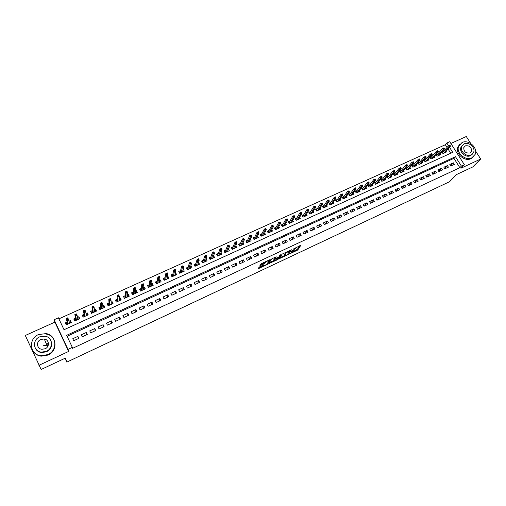 <?xml version="1.0" encoding="UTF-8"?>
<svg xmlns="http://www.w3.org/2000/svg" width="506" height="506" viewBox="0 0 506 506"><rect width="100%" height="100%" fill="white"/><g stroke="black" fill="none" stroke-linecap="round" stroke-linejoin="round"><path stroke-width="0.76" d="M289.546 253.923L297.718 250.034L300.76 245.404L293.834 248.724C295.093 248.168 295.63 248.111 295.453 248.541L291.039 251.583L292.304 251.109C293.556 250.559 294.094 250.495 293.916 250.913L289.546 253.923M46.584 343.03L48.462 343.46M259.812 266.757L259.002 267.307L258.326 268.534L258.876 268.452L267.699 264.138L270.267 259.686L269.723 259.755L261.57 263.575L259.913 265.65L263.936 263.942L265.201 262.601C266.947 261.172 268.161 260.609 268.863 260.906L267.174 263.847C265.46 265.252 264.252 265.814 263.544 265.536L263.816 265.055L263.272 265.131L259.812 266.757M260.426 264.72L264.379 262.69L264.758 263.386L264.385 262.684L264.708 262.102M267.358 263.525L267.699 264.138L267.364 263.512M38.924 365.319L68.633 351.442L54.901 322.126L25.3 335.484L41.138 369.481L65.438 358.077L66.824 362.119L449.537 181.73L456.526 174.557L472.8 166.923L480.7 159.017L460.928 168.251L464.356 164.716L461.409 166.088L459.853 167.701L72.586 348.324L72.32 347.375L67.994 349.393L54.104 319.741L58.418 317.8L64.022 329.722L452.706 152.338L449.53 147.316M68.633 351.442L67.994 349.393M279.331 258.667L288.515 254.354L291.412 249.787L282.082 254.151L279.331 258.667M277.345 259.78L268.882 263.575L271.469 259.116L272.298 258.553L276.295 256.865L275.207 258.699L275.732 258.629L278.831 257.004L279.989 255.081L280.938 254.632L278.161 259.217L277.345 259.78L277.143 259.414M480.7 159.017L475.608 151.073M470.763 143.514L466.279 136.519L450.884 143.47M68.936 321.228L70.404 320.564L70.948 322.708M67.134 322.044L65.293 322.879L66.223 324.852L71.333 322.531L70.404 320.564M77.494 317.344L78.866 316.724L79.316 318.9M75.634 318.185L73.794 319.02L74.73 320.987L79.803 318.679L78.866 316.724M85.988 313.492L87.266 312.91L87.627 315.124M84.072 314.359L82.231 315.194L83.167 317.148L88.202 314.858L87.266 312.91M94.42 309.666L95.602 309.128L95.868 311.373L95.299 310.241L94.54 310.589M92.446 310.564L90.606 311.399L91.542 313.34L96.538 311.07L95.602 309.128M102.788 305.871L103.875 305.377L104.046 307.547M100.757 306.794L98.917 307.629L99.859 309.558L104.818 307.306L103.875 305.377M111.092 302.107L112.092 301.652L112.174 303.708M109.011 303.05L107.171 303.885L108.107 305.807L113.034 303.568L112.092 301.652M119.334 298.369L120.245 297.952L120.245 299.925M117.196 299.337L115.362 300.172L116.298 302.082L121.187 299.862L120.245 297.952M127.512 294.656L128.334 294.283L128.271 296.187M125.324 295.649L123.489 296.484L124.432 298.388L129.283 296.181L128.334 294.283M135.633 290.975L136.367 290.64L136.24 292.487M133.394 291.987L131.554 292.822L132.502 294.72L137.316 292.531L136.367 290.64M143.698 287.313L144.343 287.022L144.159 288.825M141.402 288.357L139.567 289.192L140.51 291.076L145.292 288.901L144.343 287.022M151.692 283.689L152.262 283.43L152.021 285.194M149.352 284.751L147.518 285.58L148.467 287.459L153.21 285.302L152.262 283.43M159.637 280.084L160.117 279.869L159.833 281.602M157.246 281.172L155.412 282L156.36 283.872L161.072 281.728L160.117 279.869M167.524 276.51L167.922 276.327L167.587 278.034M165.082 277.617L163.248 278.445L164.197 280.305L168.871 278.18L167.922 276.327M175.348 272.955L175.671 272.81L175.291 274.499M172.862 274.088L171.028 274.916L171.977 276.769L176.619 274.657L175.671 272.81M183.121 269.432L182.938 270.995M180.585 270.583L178.751 271.412L179.706 273.259L184.31 271.159L183.355 269.325M190.832 265.935L190.534 267.516M188.251 267.105L186.417 267.933L187.372 269.768L191.951 267.687L190.996 265.859M198.491 262.462L198.08 264.062M195.866 263.651L194.032 264.48L194.987 266.308L199.528 264.24L198.573 262.424M203.425 260.223L201.59 261.052L202.552 262.867L207.062 260.818L206.1 259.009L205.569 260.641M210.932 256.82L209.098 257.649L210.053 259.458L214.531 257.421L213.608 255.682M218.383 253.436L216.549 254.271L217.51 256.068L221.957 254.044L221.065 252.38M225.784 250.084L223.949 250.913L224.911 252.703L229.326 250.698L228.465 249.097M233.127 246.751L231.299 247.579L232.26 249.363L236.644 247.364L235.815 245.827M240.426 243.437L238.598 244.265L239.559 246.042L243.911 244.063L243.108 242.583M247.668 240.154L245.84 240.982L246.808 242.747L251.128 240.78L250.35 239.357M254.866 236.89L253.038 237.719L253.999 239.477L258.294 237.523L257.541 236.144M262.007 233.645L260.185 234.474L261.147 236.226L265.416 234.284L264.676 232.956M269.103 230.432L267.282 231.255L268.25 233L272.481 231.071L271.766 229.781M276.149 227.232L274.328 228.061L275.296 229.794L279.502 227.883L278.8 226.631M283.151 224.057L281.33 224.885L282.297 226.612L286.472 224.715L285.789 223.5M290.102 220.907L288.281 221.729L289.249 223.45L293.398 221.565L292.734 220.382M297.003 217.776L295.188 218.598L296.155 220.312L300.273 218.44L299.622 217.289M303.859 214.664L302.044 215.486L303.012 217.194L307.104 215.335L306.472 214.215M310.671 211.578L308.856 212.4L309.824 214.095L313.891 212.248L313.265 211.16M317.439 208.504L315.624 209.332L316.592 211.021L320.627 209.18L320.02 208.124M324.156 205.461L322.341 206.284L323.309 207.966L327.325 206.138L326.724 205.107M330.829 202.432L329.014 203.254L329.988 204.93L333.973 203.115L333.384 202.109M337.458 199.421L335.649 200.243L336.617 201.913L340.576 200.11L340 199.13M344.042 196.436L342.233 197.258L343.207 198.915L347.135 197.131L346.572 196.17M350.588 193.469L348.779 194.291L349.747 195.942L353.656 194.165L353.099 193.229M357.084 190.522L355.275 191.344L356.249 192.988L360.127 191.224L359.583 190.307M363.542 187.593L361.733 188.415L362.707 190.054L366.559 188.295L366.028 187.397M369.956 184.684L368.147 185.5L369.121 187.131L372.954 185.392L372.422 184.513M376.325 181.793L374.522 182.609L375.496 184.235L379.298 182.508L378.779 181.648M382.656 178.922L380.854 179.738L381.828 181.357L385.61 179.636L385.098 178.795M388.943 176.069L387.147 176.885L388.121 178.498L391.872 176.79L391.372 175.961M395.192 173.235L393.396 174.051L394.37 175.658L398.102 173.956L397.602 173.147M401.397 170.421L399.601 171.237L400.575 172.831L404.281 171.148L403.794 170.351M407.57 167.625L405.774 168.435L406.748 170.029L410.429 168.353L409.949 167.568M413.693 164.842L411.903 165.658L412.877 167.239L416.539 165.576L416.065 164.811M419.784 162.078L417.994 162.894L418.968 164.469L422.605 162.818L422.137 162.065M425.837 159.333L424.047 160.149L425.021 161.718L428.633 160.079L428.171 159.333M431.846 156.607L430.056 157.423L431.036 158.985L434.622 157.353L434.167 156.626M437.823 153.9L436.033 154.709L437.007 156.265L440.574 154.646L440.125 153.932M450.795 166.044L454.337 164.399L453.357 162.837L449.809 164.475L450.795 166.044M444.856 168.795L448.424 167.144L447.437 165.576L443.87 167.22L444.856 168.795M438.879 171.566L442.472 169.902L441.485 168.327L437.899 169.984L438.879 171.566M432.864 174.349L436.482 172.672L435.495 171.091L431.884 172.767L432.864 174.349M426.811 177.151L430.448 175.468L429.467 173.881L425.831 175.563L426.811 177.151M420.72 179.978L424.382 178.283L423.395 176.689L419.733 178.378L420.72 179.978M414.591 182.818L418.272 181.11L417.286 179.51L413.604 181.211L414.591 182.818M408.418 185.677L412.124 183.956L411.144 182.35L407.431 184.064L408.418 185.677M402.207 188.555L405.938 186.822L404.952 185.209L401.22 186.935L402.207 188.555M395.951 191.451L399.708 189.706L398.728 188.087L394.971 189.826L395.951 191.451M389.664 194.361L393.44 192.615L392.46 190.983L388.678 192.729L389.664 194.361L392.46 190.983M383.327 197.296L387.134 195.537L386.148 193.899L382.346 195.658L383.327 197.296M376.951 200.25L380.784 198.478L379.797 196.834L375.971 198.605L376.951 200.25M370.531 203.222L374.389 201.439L373.409 199.788L369.551 201.571L370.531 203.222M364.073 206.22L367.957 204.418L366.97 202.767L363.093 204.557L364.073 206.22M357.571 209.231L361.474 207.422L360.493 205.759L356.585 207.561L357.571 209.231M351.025 212.267L354.953 210.439L353.972 208.769L350.038 210.591L351.025 212.267M344.428 215.316L348.394 213.481L347.407 211.805L343.447 213.633L344.428 215.316M337.793 218.39L341.784 216.543L340.804 214.86L336.813 216.701L337.793 218.39M331.114 221.483L335.13 219.629L334.15 217.934L330.133 219.787L331.114 221.483M324.39 224.601L328.432 222.729L327.452 221.027L323.41 222.899L324.39 224.601M317.623 227.738L321.69 225.853L320.709 224.145L316.642 226.024L317.623 227.738M310.804 230.894L314.896 228.997L313.922 227.283L309.824 229.174L310.804 230.894M303.942 234.076L308.065 232.165L307.085 230.445L302.961 232.349L303.942 234.076M297.028 237.276L301.178 235.353L300.203 233.62L296.054 235.543L297.028 237.276M290.071 240.502L294.252 238.566L293.271 236.827L289.097 238.756L290.071 240.502M283.063 243.747L287.275 241.798L286.295 240.053L282.089 241.994L283.063 243.747M276.01 247.017L280.248 245.049L279.274 243.297L275.036 245.258L276.01 247.017M268.901 250.306L273.17 248.326L272.196 246.567L267.933 248.541L268.901 250.306M261.747 253.62L266.048 251.627L265.074 249.856L260.78 251.843L261.747 253.62M254.55 256.959L258.876 254.954L257.902 253.171L253.576 255.176L254.55 256.959M247.295 260.318L251.653 258.3L250.679 256.51L246.321 258.528L247.295 260.318M239.989 263.702L244.379 261.665L243.405 259.875L239.015 261.899L239.989 263.702M232.627 267.111L237.048 265.062L236.081 263.259L231.659 265.302L232.627 267.111M225.221 270.546L229.673 268.477L228.706 266.668L224.253 268.724L225.221 270.546M217.757 273.999L222.242 271.924L221.274 270.103L216.789 272.171L217.757 273.999M210.243 277.484L214.759 275.39L213.791 273.563L209.275 275.65L210.243 277.484M202.672 280.988L207.22 278.882L206.258 277.041L201.711 279.148L202.672 280.988M195.05 284.517L199.63 282.399L198.662 280.552L194.083 282.671L195.05 284.517M187.365 288.078L191.983 285.941L191.021 284.087L186.404 286.219L187.365 288.078M179.63 291.658L184.279 289.508L183.317 287.642L178.675 289.793L179.63 291.658M171.844 295.27L176.524 293.1L175.563 291.228L170.883 293.391L171.844 295.27M163.995 298.907L168.707 296.725L167.752 294.84L163.033 297.022L163.995 298.907M156.088 302.569L160.838 300.368L159.877 298.477L155.127 300.672L156.088 302.569M148.125 306.256L152.907 304.043L151.952 302.139L147.17 304.353L148.125 306.256M140.099 309.976L144.918 307.743L143.963 305.833L139.144 308.059L140.099 309.976M132.015 313.72L136.873 311.468L135.918 309.552L131.067 311.797L132.015 313.72M123.875 317.49L128.764 315.225L127.816 313.296L122.92 315.561L123.875 317.49M115.672 321.291L120.599 319.008L119.65 317.072L114.723 319.349L115.672 321.291M107.405 325.124L112.37 322.822L111.421 320.874L106.456 323.17L107.405 325.124M99.075 328.982L104.078 326.661L103.135 324.707L98.132 327.015L99.075 328.982M90.688 332.866L95.729 330.532L94.78 328.565L89.739 330.892L90.688 332.866M82.231 336.781L87.31 334.428L86.368 332.455L81.289 334.801L82.231 336.781M459.853 167.701L453.939 158.346L67.096 336.262M77.892 336.37L72.769 338.735L73.712 340.728L78.828 338.356L77.892 336.37L78.405 338.558M447.057 147.448L445.337 144.735L58.905 318.837M450.713 153.242L448.038 149.004M443.756 151.205L441.972 152.015L442.946 153.571L446.494 151.958L446.045 151.25M65.027 358.267L66.824 362.119M54.901 322.126L54.104 319.741M445.337 144.735L446.817 143.034L449.764 141.705L464.356 164.716M461.409 166.088L455.463 156.696L66.653 335.32L72.32 347.375M450.334 145.81L449.935 145.178L449.334 145.45L449.733 146.082L450.334 145.81L450.334 146.398L449.258 146.892L446.817 143.034M453.939 158.346L455.463 156.696M453.357 162.837L450.618 165.766M447.437 165.576L444.698 168.542M441.485 168.327L438.734 171.332M435.495 171.091L432.738 174.14M429.467 173.881L426.703 176.974M423.395 176.689L420.625 179.82M417.286 179.51L414.509 182.691M411.144 182.35L408.361 185.575M404.952 185.209L402.162 188.485M398.728 188.087L395.932 191.413M386.148 193.899L383.409 197.264M379.797 196.834L377.109 200.18M373.409 199.788L370.778 203.115M366.97 202.767L364.402 206.069M360.493 205.759L357.982 209.041M353.972 208.769L351.525 212.033M347.407 211.805L345.022 215.044M340.804 214.86L338.476 218.08M334.15 217.934L331.885 221.128M327.452 221.027L325.25 224.202M320.709 224.145L318.571 227.295M313.922 227.283L311.848 230.413M307.085 230.445L305.08 233.544M300.203 233.62L298.268 236.7M293.271 236.827L291.405 239.882M286.295 240.053L284.498 243.082M279.274 243.297L277.541 246.302M272.196 246.567L270.539 249.547M265.074 249.856L263.493 252.817M257.902 253.171L256.39 256.099M250.679 256.51L249.243 259.414M243.405 259.875L242.045 262.747M236.081 263.259L234.797 266.105M228.706 266.668L227.498 269.489M221.274 270.103L220.148 272.892M213.791 273.563L212.741 276.32M206.258 277.041L205.291 279.774M198.662 280.552L197.783 283.252M191.021 284.087L190.218 286.757M183.317 287.642L182.603 290.286M175.563 291.228L174.937 293.841M167.752 294.84L167.208 297.414M159.877 298.477L159.428 301.019M151.952 302.139L151.591 304.65M143.963 305.833L143.698 308.312M135.918 309.552L135.741 311.993M127.816 313.296L127.733 315.706M119.65 317.072L119.663 319.444M111.421 320.874L111.529 323.207M103.135 324.707L103.344 327.002M94.78 328.565L95.09 330.829M86.368 332.455L86.779 334.675M293.758 250.634L293.55 250.217M293.708 251.242L297.338 249.357L299.729 245.714M279.913 257.712L284.574 255.53M287.187 254.91L289.932 250.552L286.288 252.836L284.593 255.562C284.423 255.985 284.967 255.916 286.225 255.359L287.187 254.91M284.372 255.163L285.877 252.197M274.031 260.476L269.432 262.633M275.346 257.124L274.872 258.098M278.566 257.238L278.262 257.75M274.088 260.577C274.771 260.862 275.966 260.305 277.686 258.895L278.313 257.851L277.794 257.921L274.707 259.54L274.088 260.577L273.835 260.122M275.017 258.357L274.322 258.857L274.701 259.546L274.328 258.851L273.714 259.894M268.882 260.729L269.337 259.939M258.838 267.611L263.487 265.429M449.935 145.178L448.544 145.76L442.421 152.73M449.733 146.082L443.642 153.255M450.334 146.398L444.704 152.768M448.544 145.76L449.334 145.45M471.839 157.834L475.115 154.444C478.233 147.942 468.562 139.131 462.067 142.515L458.569 146.367C455.963 152.882 465.545 161.186 471.839 157.834M459.53 144.526L457.81 147.202C455.21 153.71 464.767 161.996 471.048 158.644L473.376 156.847M472.237 154.267L470.466 155.677C465.912 158.093 459.005 152.066 460.928 147.379L462.263 145.393M471.194 154.925L473.578 152.432C475.773 147.739 468.803 141.44 464.135 143.875L461.636 146.607C459.707 151.307 466.633 157.347 471.194 154.925M465.387 145.836L463.787 147.562C463.724 151.655 465.773 153.451 469.935 152.951L471.484 151.319C471.643 147.195 469.606 145.367 465.387 145.836M470.858 152.3L470.884 151.952M47.817 354.617C58 350.386 56.678 335.105 46.141 333.599L38.557 334.536C27.994 338.723 29.69 354.858 40.929 355.724L47.817 354.617M32.586 350.278C34.345 353.618 37.204 355.585 41.15 356.18L48.019 355.073C58.171 350.854 56.855 335.611 46.35 334.112M51.074 341.152C52.497 345.674 50.973 349.222 46.514 351.79L41.479 352.574C38.595 352.106 36.533 350.639 35.3 348.16M46.324 351.366C53.712 348.318 52.725 337.198 45.047 336.174L39.639 336.87C32.055 339.893 33.238 351.455 41.277 352.144L46.324 351.366M40.822 339.437C35.958 341.386 36.698 348.786 41.84 349.273L45.129 348.779C49.911 346.812 49.253 339.602 44.269 338.976L40.822 339.437M48.437 344.415L46.35 343.89M43.598 345.674L46.919 345.225L48.14 345.592M444.325 148.53L443.926 147.897L443.326 148.169L443.724 148.802L444.325 148.53L444.338 149.118L443.25 149.612L442.535 148.473L436.488 155.437M443.724 148.802L437.715 155.949M444.338 149.118L438.784 155.462M443.326 148.169L443.926 147.897M438.278 151.262L437.88 150.63L437.273 150.902L437.671 151.541L438.278 151.262L438.291 151.851L437.203 152.344L436.488 151.205L430.517 158.157M437.671 151.541L431.757 158.656M438.291 151.851L432.832 158.169M437.273 150.902L437.88 150.63M432.187 154.014L431.789 153.381L431.182 153.653L431.58 154.292L432.187 154.014L432.213 154.602L431.118 155.102L430.397 153.957L424.509 160.895M431.58 154.292L425.755 161.382M432.213 154.602L426.843 160.889M431.182 153.653L431.789 153.381M426.065 156.79L425.666 156.145L425.046 156.424L425.445 157.069L426.065 156.79L426.096 157.372L424.989 157.872L424.275 156.721L418.462 163.659M425.445 157.069L419.721 164.127M426.096 157.372L420.809 163.634M425.046 156.424L425.666 156.145M419.898 159.58L419.499 158.935L418.879 159.213L419.278 159.858L419.898 159.58L419.936 160.162L418.823 160.668L418.108 159.51L412.377 166.43M419.278 159.858L413.642 166.891M419.936 160.162L414.743 166.392M418.879 159.213L419.499 158.935M413.687 162.382L413.288 161.737L412.668 162.021L413.067 162.666L413.687 162.382L413.737 162.97L412.618 163.476L411.903 162.312L406.255 169.225M413.067 162.666L407.526 169.674M413.737 162.97L408.633 169.168M412.668 162.021L413.288 161.737M400.006 171.895L400.335 171.743M407.438 165.209L407.039 164.564L406.413 164.848L406.811 165.494L407.438 165.209L407.494 165.791L406.369 166.303L405.654 165.139L400.094 172.04M406.811 165.494L401.372 172.47M407.494 165.791L402.485 171.964M406.413 164.848L407.039 164.564M393.794 174.715L394.142 174.557M401.15 168.055L400.752 167.404L400.119 167.688L400.518 168.34L401.15 168.055L401.214 168.637L400.082 169.149L399.367 167.979L393.896 174.874M400.518 168.34L395.18 175.285M401.214 168.637L396.299 174.779M400.119 167.688L400.752 167.404M387.545 177.549L387.919 177.385M394.819 170.92L394.421 170.263L393.788 170.554L394.187 171.205L394.819 170.92L394.895 171.496L393.75 172.015L393.035 170.838L387.659 177.714L388.127 178.491M394.187 171.205L388.943 178.118M394.895 171.496L390.069 177.612M393.788 170.554L394.421 170.263M381.258 180.408L381.65 180.231M388.45 173.798L388.051 173.147L387.413 173.431L387.805 174.089L388.45 173.798L388.532 174.374L387.381 174.899L386.666 173.716L381.397 180.56L381.866 181.338M387.805 174.089L382.669 180.977M388.532 174.374L383.801 180.459M387.413 173.431L388.051 173.147M374.927 183.28L375.338 183.09M382.03 176.702L381.638 176.044L380.993 176.335L381.391 176.992L382.03 176.702L382.125 177.277L380.967 177.802L380.253 176.613L375.091 183.419L375.56 184.203M381.391 176.992L376.356 183.849M382.125 177.277L377.495 183.33M380.993 176.335L381.638 176.044M368.551 186.176L368.988 185.974M375.572 179.624L375.18 178.96L374.529 179.257L374.927 179.915L375.572 179.624L375.673 180.193L374.51 180.724L373.795 179.535L368.747 186.303L369.216 187.094M374.927 179.915L370 186.739M375.673 180.193L371.145 186.214M374.529 179.257L375.18 178.96M362.138 189.086L362.6 188.877M369.076 182.565L368.678 181.901L368.026 182.192L368.419 182.862L369.076 182.565L369.184 183.134L368.007 183.665L367.293 182.47L362.359 189.206L362.834 189.997M368.419 182.862L363.599 189.642M369.184 183.134L364.756 189.117M368.026 182.192L368.678 181.901M355.68 192.021L356.167 191.799M362.53 185.525L362.132 184.854L361.474 185.152L361.872 185.822L362.53 185.525L362.644 186.094L361.467 186.625L360.753 185.424L355.933 192.122L356.401 192.919M361.872 185.822L357.16 192.577M362.644 186.094L358.318 192.046M361.474 185.152L362.132 184.854M349.178 194.974L349.69 194.74M355.939 188.504L355.541 187.834L354.883 188.131L355.282 188.801L355.939 188.504L356.066 189.073L354.877 189.611L354.162 188.403L349.463 195.063L349.931 195.86M355.282 188.801L350.677 195.525M356.066 189.073L351.847 194.987M354.883 188.131L355.541 187.834M342.638 197.941L343.169 197.701M349.304 191.502L348.912 190.832L348.242 191.135L348.64 191.806L349.304 191.502L349.444 192.071L348.242 192.609L347.533 191.401L342.948 198.017L343.416 198.82M348.64 191.806L344.15 198.491M349.444 192.071L345.326 197.954M348.242 191.135L348.912 190.832M336.047 200.933L336.61 200.68M342.632 194.525L342.233 193.849L341.563 194.152L341.961 194.829L342.632 194.525L342.771 195.088L341.569 195.632L340.854 194.418L336.395 200.996L336.863 201.799M341.961 194.829L337.578 201.477M342.771 195.088L338.761 200.939M341.563 194.152L342.233 193.849M336.079 200.983L336.395 200.996M329.419 203.943L330.001 203.678M335.908 197.568L335.51 196.885L334.833 197.195L335.231 197.871L335.908 197.568L336.06 198.124L334.845 198.675L334.131 197.454L329.792 203.994L330.26 204.803M335.231 197.871L330.962 204.481M336.06 198.124L332.157 203.943M334.833 197.195L335.51 196.885M329.438 203.975L329.792 203.994M322.739 206.973L323.353 206.701M329.134 200.629L328.742 199.946L328.059 200.256L328.457 200.939L329.134 200.629L329.298 201.186L328.078 201.742L327.363 200.509L323.144 207.011L323.619 207.827M328.457 200.939L324.308 207.511M329.298 201.186L325.51 206.967M328.059 200.256L328.742 199.946M322.752 206.992L323.144 207.011M316.592 211.021L316.022 210.028L316.655 209.737M322.322 203.709L321.924 203.026L321.24 203.336L321.633 204.019L322.322 203.709L322.493 204.266L321.259 204.822L320.551 203.589L316.459 210.047L316.927 210.863M321.633 204.019L317.604 210.559M322.493 204.266L318.812 210.009M321.24 203.336L321.924 203.026M316.022 210.028L316.459 210.047M309.255 213.096L309.919 212.798M309.855 214.082L309.286 213.083L310.191 213.93M315.459 206.815L315.061 206.125L314.371 206.435L314.77 207.125L315.459 206.815L315.636 207.371L314.403 207.928L313.688 206.688L309.723 213.108M314.77 207.125L310.855 213.627M315.636 207.371L312.069 213.07M314.371 206.435L315.061 206.125M302.443 216.188L303.132 215.879M303.081 217.163L302.512 216.163L303.41 217.011M308.546 209.939L308.154 209.25L307.458 209.566L307.85 210.256L308.546 209.939L308.736 210.49L307.49 211.059L306.781 209.813L302.942 216.188M307.85 210.256L304.062 216.713M308.736 210.49L305.289 216.157M307.458 209.566L308.154 209.25M295.586 219.307L296.301 218.984M296.257 220.268L295.687 219.262L296.586 220.116M301.589 213.089L301.19 212.393L300.494 212.71L300.893 213.405L301.589 213.089L301.791 213.64L300.532 214.209L299.824 212.956L296.118 219.288M300.893 213.405L297.218 219.825M301.791 213.64L298.451 219.262M300.494 212.71L301.19 212.393M288.679 222.438L289.419 222.102M289.381 223.386L288.812 222.381L289.717 223.241M294.581 216.258L294.188 215.562L293.486 215.879L293.878 216.574L294.581 216.258L294.796 216.802L293.531 217.378L292.822 216.119L289.249 222.406M293.878 216.574L290.33 222.956M294.796 216.802L291.576 222.393M293.486 215.879L294.188 215.562M281.728 225.594L282.493 225.246M282.462 226.536L281.899 225.518L282.797 226.384M287.528 219.452L287.13 218.75L286.421 219.066L286.82 219.768L287.528 219.452L287.75 219.996L286.478 220.572L285.763 219.307L282.329 225.549M286.82 219.768L283.398 226.112M287.75 219.996L284.65 225.543M286.421 219.066L287.13 218.75M274.726 228.775L275.523 228.415M275.498 229.705L274.929 228.68L275.833 229.553M280.425 222.665L280.027 221.957L279.312 222.279L279.71 222.988L280.425 222.665L280.653 223.203L279.375 223.785L278.667 222.52L275.365 228.712M279.71 222.988L276.415 229.281M280.653 223.203L277.68 228.712M279.312 222.279L280.027 221.957M271.121 231.691L270.938 231.362M267.68 231.976L268.503 231.603M268.484 232.893L267.921 231.868L268.819 232.741M273.265 225.897L272.873 225.189L272.158 225.518L272.551 226.226L273.265 225.897L273.512 226.435L272.222 227.023L271.513 225.746L268.351 231.9M272.551 226.226L269.388 232.482M273.512 226.435L270.659 231.906M272.158 225.518L272.873 225.189M264.075 234.898L263.879 234.537M260.584 235.195L261.431 234.809M261.425 236.1L260.856 235.075L261.754 235.954M266.061 229.155L265.669 228.446L264.948 228.775L265.34 229.484L266.061 229.155L266.314 229.692L265.017 230.281L264.309 229.003L261.286 235.107M265.34 229.484L262.31 235.701M266.314 229.692L263.588 235.119M264.948 228.775L265.669 228.446M256.985 238.117L256.77 237.731M253.436 238.44L254.316 238.041M254.309 239.332L253.746 238.301L254.644 239.186M258.806 232.437L258.414 231.723L257.687 232.052L258.079 232.766L258.806 232.437L259.072 232.975L257.763 233.563L257.054 232.279L254.176 238.332M258.079 232.766L255.182 238.94M259.072 232.975L256.472 238.351M257.687 232.052L258.414 231.723M249.844 241.368L249.61 240.945M246.239 241.71L247.149 241.299M247.149 242.589L246.586 241.552L247.485 242.444M251.501 235.745L251.109 235.024L250.375 235.36L250.767 236.074L251.501 235.745L251.773 236.277L250.457 236.871L249.749 235.581L247.017 241.59M250.767 236.074L248.01 242.203M251.773 236.277L249.3 241.615M250.375 235.36L251.109 235.024M242.652 244.638L242.399 244.177M238.99 244.999L239.933 244.575M239.945 245.865L239.376 244.828L240.274 245.72M244.139 239.072L243.747 238.351L243.006 238.687L243.399 239.408L244.139 239.072L244.43 239.604L243.101 240.205L242.393 238.908L239.806 244.86M243.399 239.408L240.78 245.486M244.43 239.604L242.083 244.891M243.006 238.687L243.747 238.351M235.41 247.927L235.138 247.428M231.697 248.313L232.665 247.877M232.684 249.167L232.115 248.123L233.013 249.022M235.594 242.039L235.986 242.76L236.726 242.425L236.334 241.704L234.986 242.254L236.321 241.647L237.029 242.95L235.688 243.557L234.986 242.254L232.545 248.161M235.986 242.76L233.5 248.794M236.726 242.425L237.029 242.95L234.816 248.199M228.117 251.242L227.826 250.698M224.348 251.653L225.347 251.197M225.372 252.494L224.809 251.444L225.701 252.342M228.124 245.416L228.516 246.144L229.262 245.802L228.87 245.075L227.523 245.625L228.87 245.018L229.572 246.327L228.225 246.934L227.523 245.625L225.233 251.482M228.516 246.144L226.176 252.127M229.262 245.802L229.572 246.327L227.498 251.526M220.774 254.581L220.458 253.993M216.947 255.011L217.972 254.543M218.01 255.84L217.447 254.784L218.333 255.694M220.597 248.813L220.989 249.547L221.742 249.205L221.35 248.471L220.002 249.022L221.362 248.408L222.064 249.724L220.711 250.337L220.002 249.022L217.871 254.822M220.989 249.547L218.794 255.486M221.742 249.205L222.064 249.724L220.129 254.879M213.38 257.946L213.039 257.301M209.49 258.395L210.553 257.915M210.597 259.211L210.034 258.149L210.92 259.066M213.02 252.235L213.412 252.975L214.171 252.627L213.779 251.893L212.438 252.443L213.804 251.824L214.506 253.145L213.14 253.765L212.438 252.443L210.458 258.193M213.412 252.975L211.363 258.863M214.171 252.627L214.506 253.145L212.703 258.256M205.936 261.33L205.562 260.628M201.989 261.804L203.077 261.305M203.127 262.608L202.564 261.539L203.45 262.462M205.385 255.688L205.778 256.428L206.543 256.08L206.151 255.34L204.81 255.891L206.189 255.264L206.891 256.593L205.512 257.219L204.81 255.891L202.988 261.583M205.778 256.428L203.874 262.266M206.543 256.08L206.891 256.593L205.227 261.653M198.434 264.739L198.029 263.974M194.424 265.233L195.55 264.727M195.607 266.029L195.044 264.954L195.93 265.878M197.701 259.161L198.086 259.901L198.858 259.553L198.472 258.813L197.131 259.357L198.516 258.73L199.219 260.065L197.827 260.691L197.131 259.357L195.468 264.999M198.086 259.901L196.334 265.694M198.858 259.553L199.219 260.065L197.701 265.074M190.882 268.174L190.446 267.339M186.815 268.692L187.966 268.167M188.036 269.47L187.473 268.395L188.358 269.325M189.952 262.658L190.345 263.405L191.123 263.057L190.73 262.31L189.389 262.854L190.787 262.222L191.489 263.563L190.092 264.195L189.389 262.854L187.897 268.439M190.345 263.405L188.744 269.148M191.123 263.057L191.489 263.563L190.117 268.522M183.273 271.633L182.799 270.716M179.143 272.177L180.332 271.633M180.408 272.936L179.845 271.855L180.731 272.791M182.154 266.188L182.54 266.934L183.324 266.58L182.932 265.833L181.597 266.377L183.008 265.739L183.703 267.086L182.299 267.725L181.597 266.377L180.269 271.899M182.54 266.934L181.097 272.62M183.324 266.58L183.703 267.086L182.476 271.994M175.607 275.119L175.095 274.113M171.42 275.681L172.641 275.125M172.723 276.434L172.16 275.346L173.046 276.282M174.292 269.736L174.684 270.489L175.468 270.134L175.082 269.382L173.748 269.926L175.165 269.281L175.867 270.634L174.444 271.279L173.748 269.926L172.584 275.39M174.684 270.489L173.394 276.124M175.468 270.134L175.867 270.634L174.785 275.492M167.891 278.629L167.334 277.535M163.64 279.217L164.893 278.648M164.981 279.951L164.425 278.857L165.304 279.805M166.373 273.316L166.765 274.075L167.556 273.714L167.17 272.955L165.841 273.499L167.265 272.854L167.967 274.214L166.537 274.859L165.841 273.499L164.848 278.907M166.765 274.075L165.639 279.654M167.556 273.714L167.967 274.214L167.037 279.015M160.117 282.165L159.472 281.108M155.804 282.772L157.088 282.19M157.189 283.493L156.632 282.399L157.511 283.347M158.397 276.921L158.789 277.68L159.586 277.32L159.2 276.561L157.872 277.098L159.314 276.447L160.01 277.813L158.568 278.464L157.872 277.098L157.05 282.443M158.789 277.68L157.821 283.208M159.586 277.32L160.01 277.813L159.232 282.563M152.287 285.719L151.56 284.695M147.91 286.358L149.232 285.757M149.34 287.06L148.783 285.96L149.656 286.921M150.364 280.552L150.75 281.317L151.56 280.95L151.174 280.185L149.846 280.722L151.294 280.071L151.99 281.444L150.541 282.095L149.846 280.722L149.2 286.01M150.75 281.317L149.953 286.782M151.56 280.95L151.99 281.444L151.37 286.137M144.4 289.305L143.596 288.312M139.96 289.97L141.313 289.35M141.433 290.659L140.877 289.552L141.75 290.514M142.268 284.208L142.654 284.979L143.47 284.606L143.084 283.841L141.762 284.378L143.223 283.714L143.913 285.099L142.452 285.757L141.762 284.378L141.294 289.603M142.654 284.979L142.022 290.387M143.47 284.606L143.913 285.099L143.457 289.736M136.456 292.917L135.905 291.81L135.57 291.962M131.946 293.606L133.337 292.974M133.464 294.283L132.907 293.17L133.78 294.138M134.115 287.895L134.501 288.667L135.317 288.293L134.931 287.522L133.616 288.059L135.083 287.395L135.779 288.781L134.305 289.445L133.616 288.059L133.325 293.221M134.501 288.667L134.033 294.018M135.317 288.293L135.779 288.781L135.475 293.366M128.454 296.56L127.904 295.441L127.487 295.63M124.432 298.388L123.881 297.269L125.305 296.617M125.437 297.926L124.887 296.807L125.754 297.787M127.442 296.997L127.582 292.493L126.095 293.164L125.988 297.68M126.279 292.379L127.107 292.013L126.721 291.235L125.899 291.608L126.095 293.164L125.406 291.766L125.298 296.864M125.899 291.608L126.886 291.095L127.582 292.493L127.107 292.013M120.396 300.222L119.84 299.103L119.34 299.331M116.342 302.063L115.785 300.943L117.215 300.292M117.354 301.608L116.804 300.482L117.67 301.462M117.62 295.346L117.999 296.13L118.834 295.751L118.448 294.973L117.139 295.504L118.632 294.827L119.321 296.231L117.828 296.908L117.139 295.504L117.215 300.539M117.999 296.13L117.885 301.361M118.834 295.751L119.321 296.231L119.346 300.697M112.275 303.916L111.718 302.79L111.137 303.056M108.189 305.769L107.639 304.644L109.062 303.998M109.214 305.308L108.663 304.176L109.53 305.162M109.277 299.116L109.657 299.9L110.498 299.52L110.112 298.742L108.803 299.267L110.308 298.591L110.997 299.995L109.492 300.678L108.803 299.267L109.075 304.232M109.657 299.9L109.72 305.074M110.498 299.52L110.997 299.995L111.194 304.403M104.091 307.635L103.54 306.503L102.863 306.807M99.979 309.508L99.429 308.369L100.846 307.724M99.467 308.755L99.429 308.369M101.01 309.039L100.46 307.901L101.32 308.894M100.871 302.917L101.251 303.701L102.098 303.322L101.712 302.537L100.409 303.062L101.927 302.379L102.61 303.79L101.099 304.479L100.409 303.062L100.871 307.958M101.251 303.701L101.491 308.818M102.098 303.322L102.61 303.79L102.977 308.141M91.706 313.265L91.156 312.126L92.573 311.481M91.238 312.708L91.156 312.126M92.743 312.797L92.193 311.652L93.053 312.651M94.654 311.519L94.818 311.854M92.402 306.744L92.781 307.534L93.635 307.148L93.249 306.358L91.947 306.883L93.477 306.193L94.16 307.616L92.636 308.306L91.947 306.883L92.604 311.715M92.781 307.534L93.205 312.588M93.635 307.148L94.16 307.616L94.704 311.905M87.544 315.156L86.994 314.011L86.146 314.403M83.37 317.053L82.82 315.908L84.236 315.27M82.978 316.756L82.82 315.908M84.413 316.579L83.869 315.434L84.73 316.44M86.273 315.143L86.507 315.63M83.863 310.602L84.249 311.392L85.103 311.007L84.723 310.21L83.427 310.735L84.964 310.039L85.647 311.468L84.11 312.164L83.427 310.735L84.274 315.497M84.249 311.392L84.856 316.383M85.103 311.007L85.647 311.468L86.362 315.693M79.183 318.963L78.632 317.812L77.69 318.242M74.977 320.874L74.426 319.722L75.837 319.084M74.711 320.949L74.426 319.722M76.026 320.393L75.476 319.242L76.336 320.254M77.791 318.736L78.133 319.438M75.267 314.485L75.647 315.289L76.507 314.896L76.128 314.093L74.837 314.618L76.387 313.916L77.07 315.352L75.52 316.054L74.837 314.618L75.887 319.305M75.647 315.289L76.444 320.209M76.507 314.896L77.07 315.352L77.962 319.514M70.751 322.796L70.201 321.639L69.17 322.107M66.514 324.719L65.963 323.562L67.374 322.923M66.318 324.814L65.963 323.562M67.576 324.238L67.026 323.081L67.886 324.099M69.202 322.233L69.695 323.277M66.596 318.4L66.982 319.204L67.848 318.812L67.469 318.008L66.178 318.527L67.741 317.825L68.424 319.267L66.862 319.975L66.178 318.527L67.431 323.144M66.982 319.204L67.968 324.061M67.848 318.812L68.424 319.267L69.499 323.366M297.338 249.357L297.718 250.034M296.516 249.92L296.895 250.59M288.211 253.803L288.515 254.354M279.622 258.193L279.85 258.598M285.922 252.178L286.288 252.836L285.922 252.171M284.214 254.885L284.593 255.562M269.179 263.069L269.42 263.5M274.821 258.009L275.207 258.699M277.845 258.636L278.161 259.217L277.838 258.642M263.316 265.112L263.544 265.536M264.859 262.032L265.182 262.627M263.556 263.253L263.936 263.942M260.21 265.106L260.464 265.574M266.687 264.322L266.883 264.689M258.623 267.99L258.876 268.452M295.087 247.883L295.289 248.25M264.885 262.019L265.201 262.601M469.922 152.957L471.484 151.319M460.928 147.379L461.636 146.607M458.569 146.367L457.81 147.202M46.919 345.225L44.269 338.976M41.479 352.574L41.277 352.144M40.929 355.724L41.15 356.18"/></g></svg>
